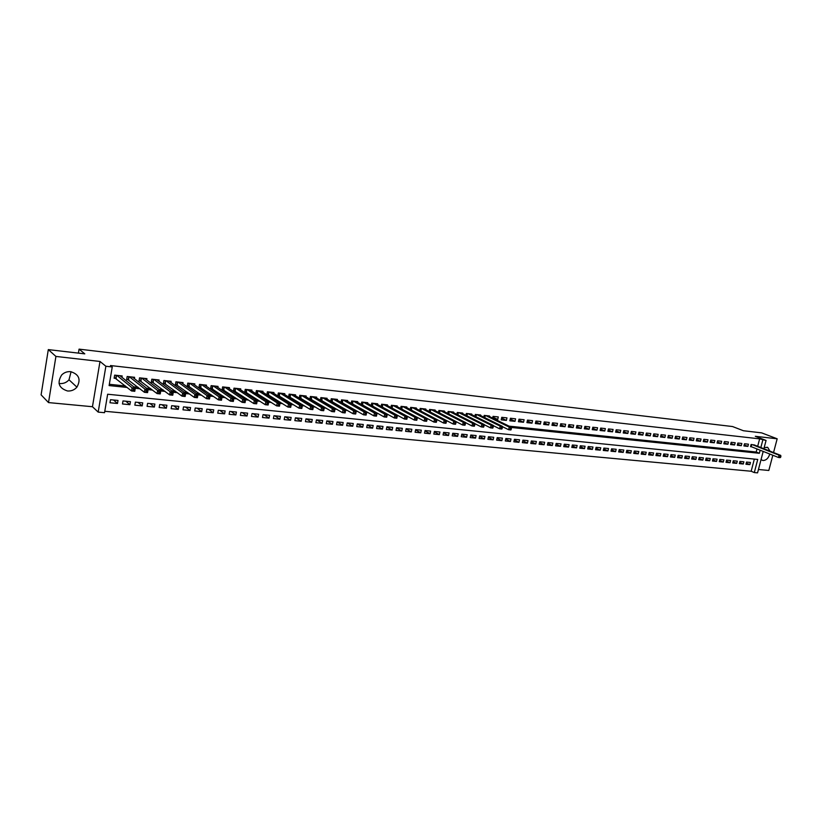 <?xml version="1.0" encoding="UTF-8"?>
<svg xmlns="http://www.w3.org/2000/svg" width="822" height="822" viewBox="0 0 822 822"><rect width="100%" height="100%" fill="white"/><g stroke="black" fill="none" stroke-linecap="round" stroke-linejoin="round"><path stroke-width="1.23" d="M71.072 371.719L68.997 379.805C66.541 382.559 63.469 383.802 59.78 383.545L59.03 383.432M67.538 390.984C71.298 391.231 74.422 389.957 76.919 387.152C81.131 379.476 79.056 374.318 70.682 371.667C67.199 371.39 64.208 372.479 61.701 374.945C56.852 382.816 58.804 388.169 67.538 390.984M761.028 459.652L762.991 460.515C766.217 460.371 768.478 458.203 769.772 454.011M769.947 451.134L767.779 447.476L764.213 447.507M763.196 451.391L757.555 472.866L754.308 472.568L757.74 459.436L107.651 394.231L104.538 412.695L98.188 412.11L105.874 366.252L112.244 366.972L109.11 385.58L127.287 387.47M92.454 406.726L99.996 361.464L55.917 356.429L48.303 349.607L41.1 394.858L48.519 402.585L92.454 406.726L98.188 412.11M758.449 469.496L768.817 470.472L772.834 455.234M104.774 411.277L751.164 471.242L754.308 472.568M55.917 356.429L48.519 402.585M773.543 452.552L777.17 438.794L755.305 436.297L766.063 440.458L763.885 448.74M48.303 349.607L84.789 353.861L79.066 349.134L732.546 426.546L743.407 430.738L761.624 432.865L777.17 438.794M121.944 377.308L122.18 375.952L114.648 375.14L114.124 378.212L116.323 378.449M134.397 378.613L134.613 377.308L127.174 376.497L126.65 379.558L128.828 379.795M146.706 379.908L146.922 378.654L139.555 377.853L139.031 380.894L141.179 381.131M158.882 381.192L159.098 379.98L151.803 379.189L151.279 382.209L153.406 382.446M170.925 382.456L171.14 381.295L163.927 380.504L163.393 383.514L165.499 383.74M182.844 383.72L183.049 382.59L175.918 381.809L175.384 384.809L177.47 385.035M194.639 384.963L194.835 383.874L187.776 383.103L187.241 386.083L189.307 386.309M206.301 386.206L206.497 385.148L199.52 384.388L198.975 387.347L201.02 387.563M217.851 387.429L218.036 386.402L211.131 385.652L210.586 388.59L212.61 388.816M229.276 388.642L229.461 387.645L222.618 386.905L222.084 389.834L224.077 390.049M240.579 389.844L240.754 388.878L233.993 388.138L233.448 391.056L235.431 391.262M251.768 391.036L251.943 390.09L245.244 389.361L244.699 392.269L246.662 392.474M262.835 392.217L263.009 391.303L256.382 390.584L255.837 393.461L257.779 393.666M273.798 393.378L273.973 392.495L267.407 391.775L266.862 394.652L268.773 394.858M284.648 394.539L284.813 393.676L278.319 392.967L277.774 395.824L279.665 396.029M295.386 395.68L295.55 394.848L289.118 394.149L288.573 396.975L290.443 397.19M306.01 396.821L306.174 396.009L299.814 395.31L299.27 398.064M316.532 397.951L316.696 397.149L310.397 396.461L309.863 399.143M326.951 399.06L327.105 398.29L320.868 397.601L320.354 400.211M337.267 400.16L337.421 399.41L331.245 398.732L330.742 401.28M347.48 401.259L347.634 400.52L341.52 399.852L341.017 402.338M357.591 402.338L357.734 401.619L351.682 400.961L351.2 403.376M367.609 403.417L367.753 402.708L361.752 402.061L361.269 404.424M377.524 404.475L377.668 403.797L371.729 403.15L371.256 405.452M387.337 405.534L387.481 404.866L381.603 404.219L381.131 406.469M397.067 406.582L397.201 405.924L391.385 405.287L390.923 407.486M406.695 407.609L406.828 406.972L401.064 406.345L400.612 408.493M416.24 408.637L416.374 408.01L410.661 407.383L410.219 409.49M425.683 409.654L425.817 409.037L420.155 408.421L419.723 410.476M435.043 410.661L435.177 410.055L429.567 409.448L429.146 411.462M444.322 411.658L444.445 411.072L438.897 410.466L438.465 412.428M453.497 412.644L453.631 412.069L448.124 411.473L447.713 413.394M462.601 413.62L462.724 413.065L457.279 412.469L456.868 414.35M471.612 414.596L471.736 414.041L466.341 413.456L465.93 415.295M480.541 415.552L480.665 415.018L475.322 414.432L474.921 416.24M489.398 416.507L489.511 415.983L484.209 415.398L483.819 417.175M494.834 419.179L497.711 419.487L498.276 416.939L493.025 416.364L492.645 418.1M506.969 417.884L501.759 417.319L501.194 419.857L506.393 420.422L506.969 417.884M515.569 418.819L510.421 418.254L509.846 420.792L515.004 421.347L515.569 418.819M524.107 419.744L518.99 419.189L518.425 421.717L523.532 422.261L524.107 419.744M532.553 420.669L527.498 420.114L526.923 422.631L531.988 423.176L532.553 420.669M540.938 421.583L535.913 421.039L535.348 423.536L540.362 424.07L540.938 421.583M549.24 422.487L544.267 421.943L543.691 424.429L548.664 424.964L549.24 422.487M557.47 423.381L552.538 422.847L551.963 425.323L556.895 425.847L557.47 423.381M565.628 424.275L560.738 423.741L560.162 426.207L565.053 426.731L565.628 424.275M573.705 425.149L568.865 424.625L568.29 427.08L573.139 427.594L573.705 425.149M581.719 426.022L576.921 425.508L576.345 427.943L581.154 428.457L581.719 426.022M589.672 426.895L584.904 426.371L584.339 428.807L589.097 429.32L589.672 426.895M597.543 427.748L592.826 427.235L592.251 429.659L596.967 430.163L597.543 427.748M605.352 428.601L600.677 428.087L600.101 430.502L604.776 431.005L605.352 428.601M613.089 429.444L608.455 428.94L607.879 431.334L612.513 431.838L613.089 429.444M620.764 430.276L616.171 429.783L615.596 432.167L620.189 432.66L620.764 430.276M628.378 431.108L623.816 430.615L623.24 432.988L627.803 433.482L628.378 431.108M635.92 431.93L631.399 431.437L630.823 433.811L635.344 434.293L635.92 431.93M643.4 432.742L638.92 432.259L638.345 434.612L642.825 435.095L643.4 432.742M650.818 433.554L646.369 433.071L645.794 435.413L650.243 435.896L650.818 433.554M658.175 434.355L653.767 433.872L653.192 436.215L657.6 436.688L658.175 434.355M665.46 435.146L661.094 434.674L660.518 436.996L664.885 437.468L665.46 435.146M672.694 435.937L668.368 435.465L667.793 437.787L672.119 438.249L672.694 435.937M679.866 436.718L675.571 436.256L674.996 438.558L679.291 439.02L679.866 436.718M686.987 437.499L682.722 437.027L682.147 439.328L686.411 439.791L686.987 437.499M694.035 438.26L689.812 437.807L689.237 440.089L693.47 440.541L694.035 438.26M701.043 439.03L696.851 438.568L696.275 440.849L700.467 441.301L701.043 439.03M707.978 439.78L703.817 439.328L703.242 441.599L707.403 442.041L707.978 439.78M714.863 440.53L710.742 440.078L710.167 442.339L714.287 442.781L714.863 440.53M721.695 441.28L717.606 440.828L717.031 443.079L721.12 443.52L721.695 441.28M728.467 442.01L724.408 441.568L723.833 443.808L727.891 444.25L728.467 442.01M735.187 442.75L731.159 442.308L730.583 444.538L734.611 444.969L735.187 442.75M741.855 443.469L737.858 443.037L737.283 445.257L741.28 445.688L741.855 443.469M748.462 444.199L744.506 443.757L743.931 445.976L747.886 446.397L748.462 444.199M746.242 463.125L749.88 464.636L745.944 464.255L746.52 462.067L750.445 462.457L749.88 464.636M739.646 462.478L743.314 464.009L739.348 463.618L739.923 461.419L743.889 461.81L743.314 464.009M733.008 461.82L736.697 463.361L732.71 462.981L733.275 460.772L737.272 461.163L736.697 463.361M726.309 461.152L730.028 462.724L726.001 462.334L726.576 460.115L730.604 460.505L730.028 462.724M719.558 460.484L723.309 462.067L719.25 461.676L719.825 459.447L723.884 459.847L723.309 462.067M712.756 459.806L716.537 461.419L712.448 461.019L713.013 458.779L717.103 459.179L716.537 461.419M705.893 459.128L709.705 460.752L705.584 460.361L706.149 458.111L710.28 458.512L709.705 460.752M698.977 458.44L702.82 460.094L698.659 459.683L699.234 457.433L703.396 457.844L702.82 460.094M692.001 457.741L695.874 459.416L691.682 459.015L692.258 456.744L696.45 457.155L695.874 459.416M684.973 457.042L688.877 458.738L684.654 458.337L685.219 456.056L689.453 456.467L688.877 458.738M677.883 456.344L681.818 458.06L677.564 457.649L678.129 455.357L682.394 455.778L681.818 458.06M670.742 455.624L674.708 457.371L670.413 456.96L670.978 454.658L675.283 455.08L674.708 457.371M663.539 454.905L667.536 456.672L663.2 456.261L663.775 453.95L668.101 454.381L667.536 456.672M656.275 454.186L660.302 455.974L655.935 455.552L656.501 453.241L660.867 453.672L660.302 455.974M648.938 453.456L653.007 455.275L648.599 454.843L649.174 452.521L653.582 452.953L653.007 455.275M641.55 452.717L645.65 454.566L641.211 454.134L641.777 451.802L646.226 452.234L645.65 454.566M634.101 451.977L638.232 453.847L633.752 453.415L634.327 451.062L638.807 451.504L638.232 453.847M626.59 451.227L630.751 453.117L626.241 452.686L626.806 450.333L631.327 450.775L630.751 453.117M619.017 450.466L623.21 452.388L618.658 451.956L619.223 449.583L623.785 450.035L623.21 452.388M611.373 449.706L615.606 451.658L611.003 451.216L611.578 448.833L616.171 449.285L615.606 451.658M603.667 448.935L607.931 450.918L603.297 450.466L603.862 448.082L608.506 448.535L607.931 450.918M595.888 448.154L600.194 450.168L595.518 449.716L596.084 447.322L600.759 447.774L600.194 450.168M588.049 447.374L592.385 449.408L587.668 448.956L588.244 446.552L592.96 447.014L592.385 449.408M580.137 446.572L584.514 448.648L579.757 448.185L580.322 445.771L585.079 446.243L584.514 448.648M572.153 445.781L576.571 447.877L571.773 447.415L572.338 444.99L577.136 445.462L576.571 447.877M564.108 444.969L568.557 447.106L563.717 446.634L564.282 444.199L569.122 444.671L568.557 447.106M555.991 444.157L560.47 446.325L555.59 445.853L556.155 443.407L561.046 443.88L560.47 446.325M547.791 443.325L552.322 445.534L547.39 445.062L547.966 442.596L552.887 443.079L552.322 445.534M539.53 442.493L544.092 444.743L539.119 444.26L539.694 441.784L544.667 442.277L544.092 444.743M531.187 441.661L535.79 443.942L530.776 443.459L531.351 440.972L536.365 441.465L535.79 443.942M522.771 440.808L527.416 443.13L522.36 442.637L522.926 440.14L527.991 440.643L527.416 443.13M514.284 439.955L518.97 442.308L513.863 441.815L514.428 439.308L519.535 439.811L518.97 442.308M505.715 439.092L510.441 441.486L505.294 440.993L505.859 438.475L511.007 438.979L510.441 441.486M497.074 438.218L501.841 440.654L496.642 440.15L497.207 437.623L502.406 438.136L501.841 440.654M488.35 437.335L493.159 439.811L487.908 439.308L488.474 436.77L493.724 437.283L493.159 439.811M479.545 436.441L484.394 438.969L479.103 438.455L479.668 435.907L484.959 436.42L484.394 438.969M470.667 435.547L475.558 438.116L470.205 437.602L470.78 435.033L476.123 435.557L475.558 438.116M461.697 434.633L466.629 437.253L461.234 436.729L461.8 434.15L467.194 434.684L466.629 437.253M452.645 433.718L457.618 436.379L452.182 435.855L452.747 433.266L458.183 433.8L457.618 436.379M443.51 432.783L448.535 435.506L443.037 434.972L443.603 432.362L449.1 432.906L448.535 435.506M434.293 431.848L439.359 434.612L433.811 434.078L434.376 431.458L439.924 432.002L439.359 434.612M424.984 430.903L430.091 433.718L424.491 433.173L425.056 430.543L430.656 431.098L430.091 433.718M415.583 429.937L420.741 432.814L415.089 432.269L415.655 429.629L421.306 430.183L420.741 432.814M406.099 428.971L411.298 431.899L405.595 431.345L406.16 428.694L411.863 429.259L411.298 431.899M396.523 427.985L401.773 430.975L396.009 430.42L396.574 427.759L402.338 428.324L401.773 430.975M386.854 426.998L392.156 430.05L386.33 429.485L386.895 426.803L392.711 427.378L392.156 430.05M377.093 425.991L382.435 429.115L376.568 428.539L377.123 425.847L383.001 426.423L382.435 429.115M367.239 424.984L372.633 428.159L366.694 427.584L367.259 424.882L373.188 425.467L372.633 428.159M357.282 423.957L362.728 427.204L356.738 426.628L357.293 423.905L363.283 424.491L362.728 427.204M347.233 422.919L352.72 426.238L346.678 425.652L347.233 422.919L353.285 423.515L352.72 426.238M337.184 421.933L342.63 425.262L336.517 424.666L337.071 421.922L343.185 422.518L342.63 425.262M327.043 420.936L332.427 424.275L326.262 423.679L326.807 420.915L332.982 421.522L332.427 424.275M316.809 419.929L322.132 423.279L315.895 422.672L316.449 419.898L322.676 420.515L322.132 423.279M306.462 418.922L311.723 422.272L305.435 421.665L305.979 418.871L312.278 419.487L311.723 422.272M296.012 417.895L301.212 421.254L294.862 420.638L295.406 417.833L301.766 418.46L301.212 421.254M285.47 416.857L290.598 420.227L284.186 419.61L284.731 416.785L291.152 417.422L290.598 420.227M274.805 415.819L279.881 419.189L273.397 418.562L273.942 415.727L280.425 416.364L279.881 419.189M264.047 414.761L269.051 418.141L262.495 417.514L263.04 414.658L269.595 415.305L269.051 418.141M253.176 413.692L258.108 417.083L251.491 416.446L252.035 413.579L258.653 414.237L258.108 417.083M242.192 412.613L247.052 416.014L240.363 415.377L240.908 412.49L247.597 413.147L247.052 416.014M231.095 411.534L235.883 414.935L229.133 414.288L229.667 411.39L236.428 412.048L235.883 414.935M219.875 410.435L224.601 413.846L217.768 413.189L218.313 410.281L225.136 410.949L224.601 413.846M208.552 409.315L213.196 412.747L206.301 412.079L206.836 409.151L213.73 409.829L213.196 412.747M197.105 408.195L201.678 411.627L194.701 410.959L195.235 408.01L202.212 408.698L201.678 411.627M185.536 407.065L190.026 410.507L182.987 409.829L183.512 406.869L190.56 407.558L190.026 410.507M173.853 405.914L178.261 409.366L171.14 408.678L171.675 405.698L178.795 406.397L178.261 409.366M162.037 404.763L166.373 408.215L159.17 407.517L159.694 404.527L166.897 405.236L166.373 408.215M150.107 403.592L154.351 407.054L147.076 406.356L147.6 403.345L154.875 404.054L154.351 407.054M138.045 402.41L142.196 405.883L134.839 405.164L135.363 402.143L142.72 402.862L142.196 405.883M125.848 401.208L129.907 404.691L122.478 403.972L123.002 400.93L130.431 401.66L129.907 404.691M751.164 471.242L754.339 459.097M118.008 400.437L110.497 399.708L109.973 402.759L117.495 403.489L118.008 400.437M757.689 446.284L759.631 438.856L110.477 365.543L112.244 366.972M109.326 384.285L125.478 385.98M133.729 386.843L138.178 387.306M146.501 388.179L150.745 388.621M159.139 389.505L163.177 389.926M171.623 390.81L175.466 391.21M183.984 392.104L187.621 392.484M196.201 393.389L199.643 393.748M208.285 394.652L211.542 394.992M220.234 395.906L223.307 396.225M232.051 397.139L234.948 397.447M243.754 398.362L246.466 398.649M255.323 399.574L257.861 399.841M266.77 400.776L269.133 401.023M278.093 401.958L280.292 402.194M289.303 403.129L291.337 403.345M300.39 404.301L302.27 404.496M311.363 405.441L313.079 405.626M322.224 406.582L323.786 406.746M332.972 407.712L334.379 407.856M343.606 408.822L344.87 408.955M354.138 409.921L355.258 410.044M364.557 411.01L365.533 411.113M374.873 412.099L375.716 412.182M385.086 413.168L385.785 413.24M395.197 414.226L395.762 414.278M509.075 426.145L756.189 452.028L756.99 448.925M754.945 445.205L751.092 444.476L750.527 446.685L751.668 446.808M382.199 407.054L382.754 407.116M372.212 405.986L372.9 406.058M362.122 404.897L362.944 404.989M351.929 403.797L352.895 403.9M341.644 402.698L342.743 402.811M331.245 401.578L332.499 401.711M320.744 400.448L322.142 400.591M310.141 399.307L311.682 399.471M299.424 398.156L301.119 398.331M79.066 349.134L78.409 353.121M99.996 361.464L105.874 366.252M759.631 438.856L766.063 440.458M511.479 427.481L759.353 453.292L760.165 450.189M760.853 447.538L762.806 440.089M135.281 388.303L140.028 388.796M148.094 389.638L152.635 390.111M160.752 390.953L165.099 391.406M173.278 392.258L177.429 392.69M185.669 393.553L189.625 393.964M197.917 394.827L201.688 395.218M210.031 396.081L213.617 396.461M222.012 397.334L225.413 397.684M233.869 398.567L237.096 398.906M245.593 399.79L248.645 400.108M257.183 400.992L260.071 401.3M268.66 402.194L271.383 402.472M280.014 403.376L282.573 403.643M291.245 404.547L293.639 404.794M302.362 405.698L304.602 405.934M313.357 406.849L315.443 407.065M324.248 407.979L326.18 408.185M335.016 409.099L336.804 409.284M345.672 410.209L347.316 410.384M356.224 411.308L357.724 411.473M366.674 412.397L368.03 412.541M377.01 413.476L378.233 413.6M387.244 414.545L388.333 414.658M397.375 415.593L398.331 415.696M407.404 416.641L408.226 416.723M417.34 417.679L418.038 417.751M427.173 418.696L427.738 418.758M756.189 452.028L759.353 453.292M113.518 400.006L117.495 403.489M744.198 444.928L747.886 446.397M737.56 444.199L741.28 445.688M730.861 443.459L734.611 444.969M724.11 442.719L727.891 444.25M717.308 441.969L721.12 443.52M710.455 441.219L714.287 442.781M703.54 440.458L707.403 442.041M696.563 439.688L700.467 441.301M689.535 438.917L693.47 440.541M682.445 438.136L686.411 439.791M675.304 437.345L679.291 439.02M668.091 436.554L672.119 438.249M660.826 435.752L664.885 437.468M653.5 434.941L657.6 436.688M646.113 434.129L650.243 435.896M638.663 433.307L642.825 435.095M631.152 432.475L635.344 434.293M623.569 431.632L627.803 433.482M615.925 430.79L620.189 432.66M608.218 429.937L612.513 431.838M600.44 429.074L604.776 431.005M592.6 428.211L596.967 430.163M584.678 427.327L589.097 429.32M576.705 426.443L581.154 428.457M568.649 425.549L573.139 427.594M560.522 424.655L565.053 426.731M552.333 423.741L556.895 425.847M544.061 422.827L548.664 424.964M535.718 421.892L540.362 424.07M527.303 420.956L531.988 423.176M518.805 420.011L523.532 422.261M510.236 419.056L515.004 421.347M501.584 418.09L506.393 420.422M492.861 417.114L497.711 419.487M780.664 457.258L780.9 456.354L780.242 456.292L779.996 457.186L780.664 457.258L780.109 457.638L778.465 457.474L779.061 455.213L752.243 444.61M780.242 456.292L779.061 455.213L780.715 455.388L753.877 444.784M779.996 457.186L778.465 457.474L750.589 446.418M780.9 456.354L780.715 455.388M511.161 429.485L511.397 428.426L510.503 428.334L510.894 429.968L508.654 429.731L509.239 427.101L485.761 415.572M510.503 428.334L509.239 427.101L511.49 427.327L487.97 415.809M510.257 429.392L508.654 429.731L502.458 426.669M511.397 428.426L511.49 427.327M502.139 428.55L502.376 427.491L501.471 427.399L501.882 429.043L499.622 428.807L500.218 426.156L476.883 414.607M501.471 427.399L500.218 426.156L502.478 426.392L479.113 414.843M501.235 428.457L499.622 428.807L493.354 425.683M502.376 427.491L502.478 426.392M493.036 427.615L493.272 426.546L492.357 426.454L492.789 428.108L490.498 427.872L491.094 425.21L467.913 413.63M492.357 426.454L491.094 425.21L493.385 425.447L470.163 413.867M492.121 427.522L490.498 427.872L484.179 424.686M493.272 426.546L493.385 425.447M483.839 426.659L484.076 425.591L483.151 425.498L483.603 427.163L481.302 426.926L481.887 424.244L458.871 412.644M483.151 425.498L481.887 424.244L484.199 424.491L461.142 412.891M482.915 426.567L481.302 426.926L474.911 423.679M484.076 425.591L484.199 424.491M474.551 425.704L474.797 424.635L473.862 424.532L473.626 425.611L474.551 425.704L474.335 426.207L472.003 425.971L472.599 423.279L449.737 411.647M473.862 424.532L472.599 423.279L474.931 423.525L452.028 411.894M473.626 425.611L472.003 425.971L465.55 422.662M474.797 424.635L474.931 423.525M465.18 424.738L465.416 423.659L464.481 423.566L464.235 424.645L465.18 424.738L464.975 425.241L462.622 425.005L463.218 422.303L440.52 410.64M464.481 423.566L463.218 422.303L465.571 422.549L442.832 410.897M464.235 424.645L462.622 425.005L456.107 421.635M465.416 423.659L465.571 422.549M455.717 423.762L455.953 422.683L455.008 422.58L454.761 423.669L455.717 423.762L455.522 424.275L453.148 424.029L453.734 421.316L431.211 409.623M455.008 422.58L453.734 421.316L456.118 421.563L433.543 409.88M454.761 423.669L453.148 424.029L446.562 420.587M455.953 422.683L456.118 421.563M446.161 422.785L446.397 421.686L445.432 421.594L445.195 422.683L445.976 423.289L443.582 423.042L444.168 420.319L421.809 408.606M445.432 421.594L444.168 420.319L446.572 420.566L424.173 408.863M445.195 422.683L443.582 423.042L420.597 410.938M446.397 421.686L446.572 420.566M436.513 421.789L436.749 420.689L435.773 420.587L435.537 421.686L436.338 422.303L433.913 422.056L434.509 419.302L412.325 407.568M435.773 420.587L434.509 419.302L436.934 419.559L414.709 407.825M435.537 421.686L433.913 422.056L410.825 409.818M436.749 420.689L436.934 419.559M426.762 420.782L426.998 419.682L426.022 419.58L425.786 420.679L426.608 421.296L424.162 421.049L424.748 418.285L402.749 406.53M426.022 419.58L424.748 418.285L427.193 418.542L405.154 406.787M425.786 420.679L424.162 421.049L400.972 408.678M426.998 419.682L427.193 418.542M416.918 419.765L417.155 418.655L416.168 418.552L415.932 419.662L416.775 420.289L414.298 420.032L414.894 417.268L393.08 405.472M416.168 418.552L414.894 417.268L417.36 417.525L395.505 405.739M415.932 419.662L414.298 420.032L391.025 407.537M417.155 418.655L417.36 417.525M406.972 418.737L407.209 417.627L406.212 417.525L405.976 418.634L406.849 419.271L404.352 419.015L404.938 416.23L383.319 404.414M406.212 417.525L404.938 416.23L407.435 416.487L385.765 404.681M405.976 418.634L404.352 419.015L381.141 406.448M407.209 417.627L407.435 416.487M396.934 417.71L397.17 416.59L396.153 416.477L395.927 417.607L396.821 418.234L394.293 417.977L394.879 415.182L373.465 403.335M396.153 416.477L394.879 415.182L397.406 415.439L375.931 403.602M395.927 417.607L394.293 417.977L371.267 405.369M397.17 416.59L397.406 415.439M386.001 415.429L385.765 416.559L386.792 416.662L387.018 415.531L384.727 414.124L387.275 414.38L386.689 417.196L384.141 416.939L384.727 414.124L363.509 402.246M366.006 402.523L387.275 414.38L387.018 415.531M385.765 416.559L384.141 416.939L361.3 404.29M386.792 416.662L386.689 417.196M375.746 414.37L375.51 415.5L376.538 415.603L376.774 414.473L374.462 413.045L377.041 413.322L376.455 416.148L373.887 415.881L374.462 413.045L353.45 401.157M355.977 401.434L377.041 413.322L376.774 414.473M375.51 415.5L373.887 415.881L351.23 403.201M376.538 415.603L376.455 416.148M365.379 413.291L365.153 414.432L366.191 414.535L366.427 413.404L364.105 411.966L366.704 412.243L366.119 415.079L363.519 414.812L364.105 411.966L343.298 400.047M345.846 400.324L366.704 412.243L366.427 413.404M365.153 414.432L363.519 414.812L341.068 402.102M366.191 414.535L366.119 415.079M354.919 412.202L354.683 413.353L355.731 413.456L355.967 412.315L353.635 410.877L356.255 411.154L355.679 414.011L353.049 413.743L353.635 410.877L333.054 398.937M335.623 399.215L356.255 411.154L355.967 412.315M354.683 413.353L353.049 413.743L330.793 400.982M355.731 413.456L355.679 414.011M344.336 411.113L344.11 412.264L345.168 412.367L345.404 411.216L343.051 409.777L345.713 410.055L345.127 412.921L342.476 412.654L343.051 409.777L322.697 397.807M325.296 398.084L345.713 410.055L345.404 411.216M344.11 412.264L342.476 412.654L320.426 399.862M345.168 412.367L345.127 412.921M333.65 410.003L333.424 411.164L334.492 411.267L334.729 410.116L332.365 408.657L335.047 408.945L334.472 411.832L331.79 411.555L332.365 408.657L312.237 396.666M314.857 396.954L335.047 408.945L334.729 410.116M333.424 411.164L331.79 411.555L309.945 398.721M334.492 411.267L334.472 411.832M322.851 408.883L322.625 410.044L323.704 410.157L323.94 408.996L321.566 407.537L324.279 407.815L323.704 410.723L320.991 410.445L321.566 407.537L301.674 395.516M304.325 395.803L324.279 407.815L323.94 408.996M322.625 410.044L320.991 410.445L299.372 397.581M323.704 410.157L323.704 410.723M311.939 407.753L311.713 408.924L312.812 409.037L313.038 407.866L310.654 406.397L313.398 406.685L312.812 409.603L310.079 409.325L310.654 406.397L290.998 394.355M293.68 394.642L313.398 406.685L313.038 407.866M311.713 408.924L310.079 409.325L288.676 396.42M312.812 409.037L312.812 409.603M300.914 406.613L300.688 407.784L301.797 407.897L302.023 406.726L299.629 405.246L302.393 405.534L301.818 408.472L299.054 408.185L299.629 405.246L280.22 393.173M282.922 393.471L302.393 405.534L302.023 406.726M300.688 407.784L299.054 408.185L277.877 395.248M301.797 407.897L301.818 408.472M289.776 405.452L289.539 406.633L290.659 406.756L290.896 405.575L288.481 404.085L291.276 404.383L290.711 407.332L287.906 407.044L288.481 404.085L269.328 391.991M272.061 392.289L291.276 404.383L290.896 405.575M289.539 406.633L287.906 407.044L266.975 394.067M290.659 406.756L290.711 407.332M278.514 404.29L278.278 405.472L279.418 405.595L279.644 404.403L277.22 402.914L280.045 403.212L279.48 406.171L276.644 405.883L277.22 402.914L258.324 390.789M261.088 391.087L280.045 403.212L279.644 404.403M278.278 405.472L276.644 405.883L255.95 392.865M279.418 405.595L279.48 406.171M267.129 403.109L266.903 404.301L268.044 404.424L268.27 403.222L265.835 401.732L268.691 402.03L268.126 405.01L265.27 404.712L265.835 401.732L247.206 389.577M249.991 389.885L268.691 402.03L268.27 403.222M266.903 404.301L265.27 404.712L244.812 391.662M268.044 404.424L268.126 405.01M255.621 401.917L255.395 403.119L256.556 403.232L256.783 402.04L254.327 400.53L257.224 400.828L256.649 403.828L253.762 403.53L254.327 400.53L235.965 388.354M238.791 388.662L257.224 400.828L256.783 402.04M255.395 403.119L253.762 403.53L233.561 390.44M256.556 403.232L256.649 403.828M244 400.715L243.774 401.917L244.935 402.04L245.162 400.828L242.706 399.317L245.624 399.626L245.059 402.636L242.141 402.338L242.706 399.317L224.622 387.121M227.468 387.429L245.624 399.626L245.162 400.828M243.774 401.917L242.141 402.338L222.197 389.196M244.935 402.04L245.059 402.636M232.246 399.492L232.02 400.704L233.191 400.828L233.417 399.615L230.941 398.095L233.9 398.403L233.335 401.434L230.386 401.126L230.941 398.095L213.145 385.867M216.032 386.186L233.9 398.403L233.417 399.615M232.02 400.704L230.386 401.126L210.709 387.953M233.191 400.828L233.335 401.434M220.358 398.259L220.132 399.482L221.324 399.605L221.55 398.382L220.358 398.259L219.063 396.851L222.043 397.16L221.478 400.211L218.498 399.903L219.063 396.851L201.554 384.604M204.462 384.922L222.043 397.16L221.55 398.382M220.132 399.482L218.498 399.903L199.099 386.689M221.324 399.605L221.478 400.211M208.346 397.016L208.12 398.249L209.322 398.372L209.548 397.139L208.346 397.016L207.041 395.598L210.062 395.916L209.497 398.978L206.486 398.67L207.041 395.598L189.841 383.329M192.78 383.648L210.062 395.916L209.548 397.139M208.12 398.249L206.486 398.67L187.365 385.415M209.322 398.372L209.497 398.978M196.191 395.752L195.975 396.995L197.188 397.118L197.414 395.885L196.191 395.752L194.896 394.334L197.948 394.652L197.383 397.735L194.341 397.427L194.896 394.334L178.004 382.035M180.974 382.364L197.948 394.652L197.414 395.885M195.975 396.995L194.341 397.427L175.507 384.131M197.188 397.118L197.383 397.735M183.912 394.488L183.686 395.731L184.919 395.855L185.145 394.611L183.912 394.488L182.618 393.05L185.7 393.378L185.145 396.481L182.052 396.163L182.618 393.05L166.034 380.73M169.034 381.059L185.7 393.378L185.145 394.611M183.686 395.731L182.052 396.163L163.516 382.826M184.919 395.855L185.145 396.481M171.49 393.193L171.274 394.447L172.517 394.581L172.743 393.327L171.49 393.193L170.195 391.755L173.308 392.084L172.754 395.207L169.64 394.889L170.195 391.755L153.94 379.415M156.971 379.743L173.308 392.084L172.743 393.327M171.274 394.447L169.64 394.889L151.402 381.511M172.517 394.581L172.754 395.207M158.934 391.899L158.708 393.152L159.971 393.286L160.198 392.022L158.934 391.899L157.629 390.45L160.783 390.779L160.239 393.913L157.084 393.594L157.629 390.45L141.713 378.089M144.775 378.418L160.783 390.779L160.198 392.022M158.708 393.152L157.084 393.594L139.154 380.175M159.971 393.286L160.239 393.913M146.234 390.573L146.008 391.847L147.292 391.971L147.508 390.707L146.234 390.573L144.929 389.125L148.114 389.464L147.57 392.618L144.384 392.289L144.929 389.125L129.352 376.733M132.455 377.072L148.114 389.464L147.508 390.707M146.008 391.847L144.384 392.289L126.773 378.829M147.292 391.971L147.57 392.618M133.38 389.248L133.164 390.522L134.459 390.656L134.674 389.381L133.38 389.248L132.085 387.789L135.311 388.128L134.767 391.303L131.541 390.964L132.085 387.789L116.847 375.377M119.991 375.716L135.311 388.128L134.674 389.381M133.164 390.522L131.541 390.964L114.258 377.473M134.459 390.656L134.767 391.303M751.698 444.548L751.164 446.603M751.4 444.517L750.887 446.51M485.288 415.521L484.805 417.658M485.001 415.49L484.548 417.535M476.411 414.555L475.928 416.744M476.123 414.524L475.661 416.61M467.441 413.579L466.958 415.809M467.163 413.548L466.691 415.685M458.399 412.593L457.905 414.874M458.111 412.562L457.638 414.74M449.274 411.596L448.761 413.939M448.987 411.565L448.504 413.805M440.058 410.589L439.534 412.983M439.77 410.558L439.277 412.85M430.749 409.582L430.225 412.028M430.471 409.551L429.968 411.894M421.357 408.555L420.833 411.041M421.08 408.524L420.566 410.918M411.873 407.517L411.349 410.014M411.596 407.486L411.082 409.901M402.307 406.479L401.773 408.986M402.02 406.448L401.516 408.873M392.639 405.421L392.115 407.948M392.361 405.39L391.847 407.835M382.877 404.362L382.353 406.89M382.6 404.332L382.096 406.787M373.024 403.283L372.5 405.832M372.746 403.253L372.243 405.719M363.077 402.205L362.553 404.763M362.8 402.174L362.297 404.65M353.028 401.105L352.504 403.684M352.751 401.074L352.248 403.571M342.877 400.006L342.353 402.585M342.61 399.975L342.106 402.472M332.633 398.886L332.109 401.485M332.355 398.855L331.852 401.372M322.275 397.756L321.762 400.365M322.008 397.725L321.505 400.252M311.826 396.615L311.302 399.245M311.559 396.594L311.055 399.132M301.263 395.464L300.749 398.105M300.996 395.444L300.492 397.992M290.598 394.303L290.084 396.954M290.33 394.283L289.827 396.841M279.819 393.132L279.305 395.803M279.552 393.101L279.059 395.68M268.928 391.95L268.424 394.622M268.671 391.919L268.178 394.509M257.933 390.748L257.42 393.44M257.676 390.717L257.183 393.327M246.816 389.536L246.312 392.248M246.559 389.505L246.066 392.135M235.595 388.313L235.082 391.036M235.339 388.282L234.845 390.923M224.242 387.08L223.738 389.813M223.995 387.049L223.502 389.7M212.785 385.826L212.282 388.58L212.775 385.826M212.528 385.806L212.035 388.467M201.195 384.562L200.691 387.337L201.185 384.562M200.938 384.542L200.455 387.213M188.978 386.063L189.471 383.288L188.988 386.073M189.235 383.268L188.752 385.96M177.655 382.004L177.151 384.799L177.634 382.004M177.398 381.973L176.925 384.686M165.695 380.699L165.191 383.514L165.664 380.699M165.448 380.668L164.965 383.391M153.601 379.384L153.108 382.209M153.354 379.353L152.871 382.096M141.374 378.048L140.891 380.894L141.343 378.048M141.137 378.017L140.654 380.781M128.499 379.538L128.982 376.702L128.53 379.569M128.777 376.671L128.304 379.445M116.529 375.346L116.046 378.223M116.292 375.315L115.82 378.099M76.919 387.152L68.997 379.805M767.779 447.476L767.018 447.189M153.57 379.374L153.077 382.189M116.488 375.335L116.005 378.192"/></g></svg>
